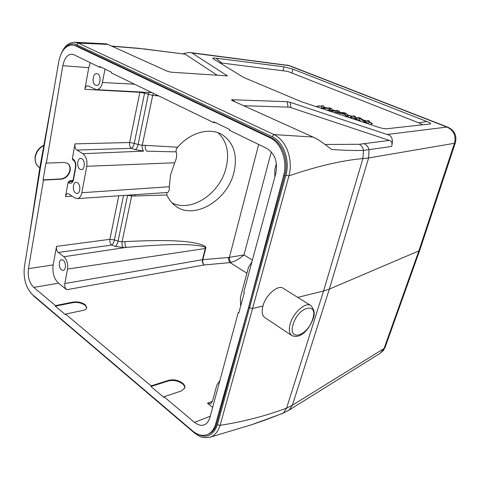 <?xml version="1.0" encoding="UTF-8"?>
<svg xmlns="http://www.w3.org/2000/svg" width="480" height="480" viewBox="0 0 480 480"><rect width="100%" height="100%" fill="white"/><g stroke="black" fill="none" stroke-linecap="round" stroke-linejoin="round"><path stroke-width="0.72" d="M219.588 62.772L287.598 71.346L418.95 122.91L422.628 124.806M370.17 124.524L372.456 123.51L369.294 121.944M366.462 121.014L362.958 119.856M357.222 117.972L355.122 117.282M352.158 116.31L347.052 114.63M340.596 112.506L339.234 112.062M334.836 110.616L331.956 109.668M326.616 107.91L323.664 106.938M321.834 106.368L319.134 105.882L315.966 106.65M216.03 58.194L283.908 66.804L292.782 69.096L426.75 121.458C430.308 122.862 431.412 123.702 430.068 123.978L387.12 128.718C385.002 128.94 381.672 128.304 377.13 126.816L301.512 101.784L243.474 77.364L213.084 58.71C212.238 58.02 213.222 57.852 216.03 58.194L221.634 62.934M74.772 42.258L78.318 43.128L107.832 44.394L167.37 71.274L171.09 72.18L227.364 75.888L192.024 52.992L190.842 52.626C189.558 52.368 186.936 52.752 182.994 53.772M291.84 335.58C301.236 339.564 309.9 327.99 313.176 318.54C315.144 313.752 314.352 309.414 310.8 305.52C305.838 301.812 294.006 311.772 290.526 322.854L290.214 323.844C288.648 329.646 289.188 333.558 291.84 335.58L264.816 317.58C262.092 315.522 261.468 311.652 262.956 305.988L252.564 308.556L288.924 175.89C292.902 162.426 288.246 141.588 273.99 134.58L313.116 137.07L232.26 100.566L231.51 100.17L232.284 99.75L287.226 101.706L290.106 102.306L387.114 134.472C391.896 135.444 393.408 139.446 391.638 146.472C392.58 143.07 391.824 141.054 389.358 140.424L359.238 144.276L325.2 144.492M272.022 136.656L273.99 134.58L78.318 43.128L76.578 44.688L272.022 136.656C283.464 141.672 290.244 160.218 285.9 175.182L288.924 175.89C316.998 166.248 341.658 160.476 362.916 158.568L363.498 150.426C353.862 150.648 343.236 150.33 331.62 149.472C322.698 142.476 316.53 138.342 313.116 137.07M243.684 105.726L289.356 107.142L389.358 140.424M107.832 44.394L105.978 43.818L74.772 42.246C66.948 42.906 64.416 46.752 60.768 54.696M34.35 205.242L40.308 168.378M208.434 434.148C212.37 432.528 215.142 429.006 216.732 423.582L284.748 175.404C289.002 160.662 282.39 142.632 271.134 137.658L76.728 45.894L72.54 44.976L75.414 45.774L269.832 137.676C281.052 142.56 287.82 160.83 283.626 175.482L248.544 307.416L215.634 424.002C214.02 429.426 211.218 432.966 207.228 434.622C202.476 436.308 197.604 435.09 192.624 430.974L32.334 294.498C25.854 287.742 23.208 278.532 24.396 266.856L40.278 168.558L58.722 61.854C61.05 50.844 65.652 45.216 72.54 44.976M248.544 307.416L252.564 308.556L220.092 425.34C217.788 432.09 214.362 436.062 209.808 437.25M47.01 129.618L40.038 168.198L39.792 167.85L53.97 89.328M209.814 437.274L251.448 424.794C263.058 420.894 273.714 416.94 283.422 412.95L286.59 408.132C265.848 415.884 243.684 421.62 220.092 425.34L217.374 424.788C213.258 435.99 206.298 438.936 196.5 433.626M364.314 143.886C366.84 144.99 368.418 147.006 369.042 149.934L368.61 157.974L362.916 158.568L323.556 291L329.328 289.11L292.404 405.228L286.59 408.132L323.556 291L297.738 297.384M262.956 305.988C265.518 295.104 278.466 283.992 283.332 288.42L310.8 305.52M419.862 249.942L455.358 142.776L454.476 143.28L418.872 250.878L329.328 289.11L368.61 157.974L454.476 143.28C456.21 135.708 453.702 130.302 446.964 127.068L288.462 65.436L190.842 52.626M419.85 249.984L418.872 250.878L384.054 348.516L380.454 353.1L288.762 410.31M171.978 202.86C191.352 212.88 220.302 193.542 226.206 167.202C229.542 152.64 226.806 141.15 217.998 132.738M166.788 192.51L166.914 194.988C168.876 199.518 171.678 203.142 175.32 205.854C193.98 220.656 227.844 200.184 234.012 172.086C237.714 155.1 233.742 142.608 222.084 134.628C209.916 127.176 190.392 132.306 177.648 147.21C176.208 149.058 175.728 150.612 176.208 151.872C177.114 154.962 176.616 158.598 174.708 162.774L170.556 174.894L169.32 186.732C169.41 190.272 168.762 192.186 167.37 192.468L77.148 198.648L74.724 197.928L68.934 194.016L67.776 193.668C66.726 193.686 65.97 194.658 65.502 196.584L72.12 196.17M77.148 198.648C79.47 198.324 81.03 196.344 81.822 192.72L86.772 166.284C87.462 160.518 86.166 156.33 82.884 153.708L76.914 150.066C75.282 148.806 74.646 146.742 75.006 143.868L72.348 158.64L72.936 160.008M166.914 194.988L134.724 195.99L135.174 194.676M177.648 147.21L145.392 145.368C145.008 148.032 145.476 149.964 146.808 151.17L176.208 151.872M156.156 94.68L155.856 95.688L158.784 95.958M66.642 289.722L204.21 264.948C202.692 263.7 202.11 261.954 202.47 259.704L202.866 259.662C202.482 261.906 202.932 263.67 204.21 264.948L230.088 262.608C228.792 261.366 228.342 259.65 228.732 257.46L202.866 259.662L205.638 248.478C207.156 246.324 202.272 244.26 190.986 242.286C177.306 240.27 155.352 240.042 125.118 241.608C124.764 244.08 125.202 246 126.432 247.362C155.766 244.884 177.144 244.05 190.572 244.854C201.69 245.736 206.574 246.954 205.236 248.514L67.53 269.076C68.154 263.76 66.936 259.644 63.882 256.728L58.314 252.474C56.79 251.064 56.19 249.036 56.52 246.39L53.178 264.918C52.2 272.718 53.982 278.802 58.518 283.176L66.642 289.722C65.088 288.228 64.482 286.17 64.824 283.542L67.53 269.076M72.81 180.552L69.666 180.75L68.082 182.292L65.502 196.584M75.624 193.08L77.034 193.488C80.448 193.536 80.868 184.614 77.532 182.73L76.17 182.34C72.744 182.28 72.3 191.148 75.624 193.08M80.01 169.29L81.324 169.668C84.87 169.8 85.416 160.554 81.96 158.724L80.694 158.364C77.136 158.214 76.572 167.412 80.01 169.29M72.528 54.312L72.132 54.276C67.71 54.036 64.614 57.84 62.844 65.67L46.338 163.092L64.128 162.474L67.584 163.368C69.804 164.934 70.68 167.322 70.2 170.526C68.856 175.56 65.844 178.446 61.17 179.184L43.452 180.114L28.452 268.668C27.522 276.654 29.304 282.906 33.804 287.418L58.518 283.176M90.282 62.694L88.746 67.704L84.846 89.316C85.428 86.91 86.406 85.74 87.774 85.794L96.396 89.688L151.854 92.592M127.464 195.204L131.652 196.008L122.07 241.794L118.056 241.218L127.602 195.192M58.314 252.474L111.672 245.052C110.178 243.714 109.584 241.8 109.902 239.316L114.396 239.91C113.808 242.346 112.896 244.056 111.672 245.052L115.338 246.372L123.384 247.572L126.432 247.362L63.882 256.728M182.526 383.106C184.44 384.696 185.226 386.304 184.878 387.93L181.59 390.858L164.028 396.774L163.878 397.398L150.942 386.52L151.086 385.902L168.654 380.31C173.562 379.17 178.188 380.1 182.526 383.106M151.086 385.902L65.574 314.094L65.46 314.664L55.356 306.168L55.458 305.604L72.804 302.124C77.598 301.464 81.744 302.328 85.248 304.716L86.808 307.734C86.496 309 85.218 309.894 82.962 310.41L65.574 314.094M55.458 305.604L33.804 287.418M219.882 380.556L216.816 385.098L212.4 401.52L210.504 403.914L207.468 403.2L212.64 407.37M215.538 122.634L213.666 122.604L213.852 121.818L229.566 129.438L229.374 130.23L266.598 148.308C274.968 153.474 278.01 161.946 275.712 173.712L243.75 292.122L244.326 292.5L238.812 312.918L238.242 312.534L209.934 417.408C208.566 421.554 206.67 423.996 204.258 424.728C201.63 426.018 198.378 425.232 194.502 422.364L164.028 396.774M184.782 388.23C184.956 386.688 184.152 385.182 182.37 383.706C178.038 380.706 173.418 379.776 168.504 380.916L150.942 386.52M43.452 180.114L43.098 179.874L45.978 162.858L46.338 163.092M213.666 122.604L111.426 72.96L111.564 72.252L99.642 66.474L99.51 67.176L74.112 54.846L72.132 54.264M43.098 179.874L60.816 178.95C65.49 178.212 68.502 175.326 69.846 170.298C70.314 167.196 69.504 164.85 67.41 163.26M61.458 269.862L63.132 270.384C66.132 270.192 66.222 262.236 63.24 260.202L61.608 259.698C58.596 259.878 58.482 267.792 61.458 269.862M86.73 308.004L85.134 305.268C81.636 302.886 77.49 302.022 72.696 302.682L55.356 306.168M238.242 312.534L238.962 312.348M240.636 306.168L240.342 297.672L248.562 267.114L251.946 261.762M274.794 177.126L274.878 169.302L276.342 163.86M101.388 67.32L99.51 67.176M246.918 273.228L230.088 262.608L231.12 262.404C235.284 261.21 239.562 258.72 243.966 254.922L229.41 257.352C229.266 259.464 229.836 261.144 231.12 262.404M144.732 92.22L144.57 93.216L152.712 95.406L142.272 145.278L138.108 144.558L148.722 92.43M96.396 89.688C99.36 89.55 101.382 87.156 102.45 82.506L104.97 69.06M95.52 85.206L96.468 85.464C100.458 85.974 101.52 75.456 97.614 73.854L96.732 73.608C92.718 73.08 91.644 83.544 95.52 85.206M84.846 89.316L139.836 92.316L144.57 93.216L134.268 143.298C133.638 145.914 132.714 147.594 131.496 148.338C129.894 147.138 129.27 145.194 129.612 142.512L139.92 91.968M111.912 46.236L141.108 48.666L185.076 54.144L217.308 75.264M147.426 49.362L185.076 54.144M316.218 106.734L319.086 106.044L321.786 106.53M323.616 107.106L326.04 107.898M331.968 109.848L334.302 110.616M339.186 112.224L339.918 112.464M347.22 114.864L351.894 116.4M355.074 117.444L356.964 118.068M363.426 120.192L366.216 121.11M369.246 122.106L372.402 123.582M352.842 118.812L354.894 118.05L355.38 116.412L351.984 117.642L350.136 117.03L349.896 117.84M367.11 123.516L369.06 122.712L369.558 121.068L366.336 122.37L364.416 121.734L364.17 122.544M357.84 120.456L359.148 119.958L361.518 121.668M322.086 105.48L323.91 106.074L323.316 107.868L329.706 107.982L331.866 108.69L331.734 110.64L337.674 110.598L339.486 111.192L332.118 111.096L330.366 110.52L330.294 108.456L323.742 108.342L321.9 107.736L322.086 105.48L321.51 108.48M326.232 110.04L329.832 110.082L329.862 111.234M334.56 112.782L335.19 112.788M346.248 115.752L345.69 114.852L339.912 112.95L335.37 112.17L344.208 112.74L346.164 113.382L348.348 116.442L346.248 115.752L346.008 116.556M348.348 116.442L348.108 117.252M345.69 114.852L345.264 116.31M339.912 112.95L339.492 114.408M337.308 112.806L337.074 113.61M335.37 112.17L335.136 112.974M345.498 114.534L344.778 113.172L340.824 112.998L345.498 114.534M344.778 113.172L344.478 114.198M351.984 117.642L351.75 118.446M350.136 117.03L353.55 115.812L355.38 116.412M366.336 122.37L366.09 123.18M364.416 121.734L359.646 118.308L359.148 119.958M359.646 118.308L357.012 119.298L356.772 120.108M357.012 119.298L355.236 118.71L354.99 119.52M355.236 118.71L358.59 117.462L360.474 118.08L365.244 121.494L367.788 120.486L369.558 121.068M339.486 111.192L339.132 112.41M332.118 111.096L331.89 111.9M330.366 110.52L330.138 111.324M329.832 110.088L330.3 108.45L329.832 110.082M323.52 109.14L323.742 108.342M321.9 107.736L321.678 108.534M323.91 106.074L323.64 107.022M283.908 66.804L283.116 70.482M192.024 52.992L289.65 65.712L448.008 127.254L446.964 127.068L387.114 134.472M235.416 101.994L232.284 99.75M391.638 146.472L363.498 150.426C362.97 147.462 361.548 145.416 359.238 144.276M290.922 107.574L290.106 102.306M64.842 48.282C68.436 44.13 72.348 42.936 76.578 44.688M285.9 175.182L217.374 424.788M43.83 145.464C39.246 147.954 36.426 151.77 35.37 156.918L35.238 158.022C35.01 162.174 36.342 165.282 39.24 167.346C36.09 165.408 34.722 161.826 35.136 156.6C36.222 151.35 39.138 147.54 43.884 145.17M209.802 437.274C201.384 438.264 200.706 437.214 194.232 432.81L194.028 432.078M312.732 318.888L312.456 319.734C307.254 336.402 287.67 341.778 293.106 324.468L293.388 323.598C298.98 306.084 318.516 301.914 312.732 318.888M312.9 395.25L288.774 410.304L282.558 413.448L289.086 410.088L292.404 405.228L384.054 348.516L385.122 347.292L419.844 250.008M33.126 295.17L30.624 292.776M81.822 192.72L169.32 186.732M174.708 162.774L86.772 166.284M76.914 150.066L131.496 148.338L135.342 149.61L143.688 151.104C142.356 149.898 141.888 147.954 142.272 145.278L145.392 145.368M155.856 95.688L152.712 95.406L153.492 93.39M228.732 257.46L229.41 257.352L258.672 144.462M123.384 247.572C122.154 246.198 121.716 244.272 122.07 241.794L125.118 241.608M134.724 195.99L131.652 196.008L132.006 194.892M82.884 153.708L143.688 151.104M72.348 158.64L73.242 159.204C75.36 160.932 76.2 163.674 75.762 167.436L73.59 179.334C72.72 182.76 71.178 183.942 68.964 182.874L68.082 182.292M68.964 182.874L70.542 181.326L72.39 181.2M69.666 180.75L71.694 181.656C72.204 181.782 72.744 180.882 73.32 178.962L73.59 179.334M56.52 246.39L109.902 239.316L118.764 195.798M53.178 264.918L28.452 268.668M62.844 65.67L88.746 67.704M135.342 149.61C136.554 148.86 137.472 147.18 138.108 144.558L134.268 143.298L129.612 142.512L75.006 143.868M72.816 159.936L73.71 160.5L73.242 159.204M75.762 167.436L75.486 167.076L73.32 178.962M115.338 246.372C116.556 245.376 117.462 243.654 118.056 241.218L114.396 239.91L123.534 195.474M64.824 283.542L202.47 259.704L205.236 248.514L205.638 248.478M212.448 401.346L207.468 403.2M210.258 416.196L194.502 422.364M168.504 380.916L168.654 380.31M76.728 45.894L75.414 45.774M269.832 137.676L271.134 137.658M284.748 175.404L283.626 175.482M215.634 424.002L216.732 423.582M61.17 179.184L60.816 178.95M72.696 302.682L72.804 302.124M271.296 151.98L243.966 254.922L252.396 260.094M102.45 82.506L134.568 84.198M146.802 49.17L141.108 48.666M227.274 75.528L225.666 75.822M287.226 101.706L288.024 106.974M426.75 121.458L418.95 122.91M292.05 72.786L292.782 69.096M343.188 113.778L343.368 113.148M329.004 110.082L329.466 108.45M455.352 142.806C457.05 135.684 454.602 130.5 448.008 127.254M289.65 65.712L287.136 65.07M39.24 167.346L39.81 167.724M28.596 240.846L39.786 167.862M282.558 413.448L251.088 424.926M194.232 432.81L33.426 295.806M380.454 353.1L383.286 350.586L385.134 347.268M73.71 160.5C75.078 161.43 75.666 163.626 75.486 167.076M208.404 434.16L207.228 434.622M140.274 48.45L111.48 46.044M331.932 110.304L331.836 110.64"/></g></svg>
